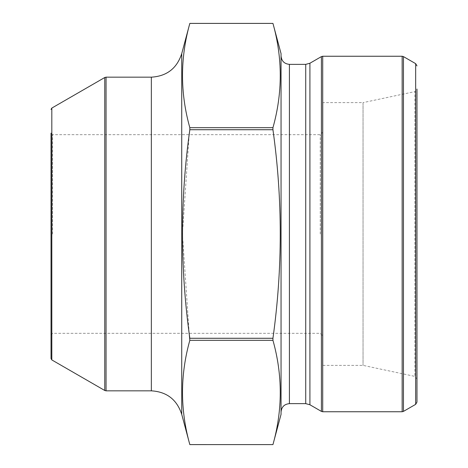 <?xml version="1.0" encoding="UTF-8"?>
<svg xmlns="http://www.w3.org/2000/svg" width="468" height="468" viewBox="0 0 468 468"><rect width="100%" height="100%" fill="white"/><g stroke="black" fill="none" stroke-linecap="round" stroke-linejoin="round"><path stroke-width="0.35" stroke-dasharray="2.34 1.75" d="M189.827 444.594L272.943 444.594C282.695 409.839 282.695 375.079 272.943 340.318L189.827 340.318C180.075 375.079 180.075 409.839 189.827 444.594M272.943 340.318L272.943 338.276L189.827 338.276L189.827 340.318M189.183 134.673L182.421 234L189.183 333.327M272.943 338.276C282.69 268.544 282.69 199.023 272.943 129.724L189.827 129.724L189.827 127.682L272.943 127.682C282.695 92.921 282.695 58.161 272.943 23.406L189.827 23.406C180.075 58.161 180.075 92.921 189.827 127.682M272.943 129.724L272.943 127.682M416.97 402.088L416.97 89.049L414.9 91.605L414.9 376.395L414.9 91.605L363.045 102.627L363.045 365.373L363.045 102.627L322.873 102.627L322.873 365.373L322.873 102.627M281.052 53.645L281.052 414.355M52.597 234L52.597 134.673L52.597 234M320.258 234L320.258 134.673L320.258 234M322.873 132.058L320.258 134.673L52.597 134.673L51.03 133.105L51.03 358.558M321.399 56.605L321.399 411.395M309.915 63.238L309.915 404.761M322.709 411.746L322.709 56.254M402.158 56.254L402.158 411.746M403.463 411.395L403.463 56.605M415.666 63.654L415.666 404.346M305.733 64.362L305.733 403.638M289.417 64.362L289.417 403.638M181.724 53.645L181.724 414.355M104.75 77.518L104.75 390.482M51.813 359.921L51.813 108.079M106.055 390.833L106.055 77.167M151.351 77.167L151.351 390.833M51.03 334.895L52.597 333.327L320.258 333.327L322.873 335.942M322.873 365.373L363.045 365.373L414.9 376.395L416.97 378.951"/><path stroke-width="0.7" d="M272.943 338.276L272.943 340.318C282.695 375.079 282.695 409.839 272.943 444.594L281.052 414.355L281.052 53.645L272.943 23.406C282.695 58.161 282.695 92.921 272.943 127.682L272.943 129.724C282.69 199.023 282.69 268.544 272.943 338.276L189.827 338.276C180.081 268.538 180.081 199.023 189.827 129.724L189.183 134.673M272.943 129.724L189.827 129.724L189.827 127.682C180.075 92.921 180.075 58.161 189.827 23.406L272.943 23.406L189.827 23.4L181.724 53.645C176.933 68.369 166.813 76.214 151.351 77.167L151.351 390.833L106.055 390.833L104.75 390.482L104.75 77.518L51.813 108.079L51.813 359.921L104.75 390.482M272.943 340.318L189.827 340.318L189.183 333.327M181.724 53.645L181.724 414.355L189.827 444.6L272.943 444.6L189.827 444.594C180.075 409.839 180.075 375.079 189.827 340.318M272.943 127.682L189.827 127.682M416.97 89.049L416.97 402.088L415.666 404.346L415.666 63.654L403.463 56.605L403.463 411.395L402.158 411.746L402.158 56.254L322.709 56.254L322.709 411.746L402.158 411.746M51.813 359.921L51.03 358.558L51.03 133.105M321.399 234L321.399 56.605L309.915 63.238L309.915 404.761L321.399 411.395L321.399 234M305.733 64.362L289.417 64.362L289.417 403.638L305.733 403.638L305.733 64.362L309.915 63.238M151.351 77.167L106.055 77.167L106.055 390.833M415.666 404.346L403.463 411.395M415.666 63.654L416.97 65.912M305.733 403.638L309.915 404.761M289.417 403.638C284.333 404.136 281.549 406.926 281.052 412.004M289.417 64.362C284.333 63.864 281.549 61.074 281.052 55.996M322.709 56.254L321.399 56.605M322.709 411.746L321.399 411.395M403.463 56.605L402.158 56.254M106.055 77.167L104.75 77.518M51.813 108.079L51.03 109.442M181.724 414.355C176.933 399.631 166.813 391.786 151.351 390.833"/></g></svg>
